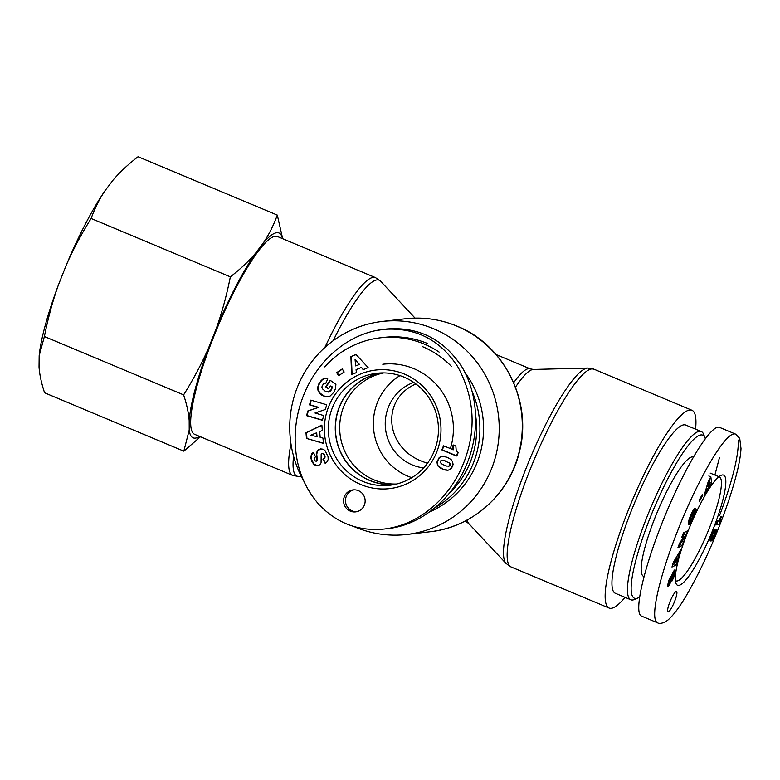 <?xml version="1.0" encoding="UTF-8"?>
<svg xmlns="http://www.w3.org/2000/svg" width="780" height="780" viewBox="0 0 780 780"><rect width="100%" height="100%" fill="white"/><g stroke="black" fill="none" stroke-linecap="round" stroke-linejoin="round"><path stroke-width="1.17" d="M382.395 372.908A56.092 54.785 -96.6 0 0 335.819 421.424A56.092 54.785 -96.6 0 0 369.691 480.334A56.092 54.785 -96.6 0 0 395.353 484.322M383.75 372.908A56.092 54.785 -96.6 0 0 339.914 422.419A56.092 54.785 -96.6 0 0 373.932 479.837A56.092 54.785 -96.6 0 0 396.669 484.01M439.111 352.053A91.192 89.066 -96.6 0 0 424.213 344.058A91.192 89.066 -96.6 0 0 380.289 337.808A91.192 89.066 -96.6 0 0 324.724 366.892M434.899 507.848A91.192 89.066 -96.6 0 0 472.505 392.438M422.604 346.681A88.423 86.365 83.4 0 1 451.298 366.269M475.79 416.656A88.423 86.365 83.4 0 1 449.572 493.028M427.762 343.59A91.192 89.066 -96.6 0 0 383.945 337.389L380.289 337.808M429.683 511.904A91.192 89.066 -96.6 0 0 465.27 373.015M450.401 448.481A64.662 63.151 -96.6 0 0 382.765 364.231M394.066 484.585A56.267 54.951 83.4 0 1 339.271 407.092A56.267 54.951 83.4 0 1 381.079 372.947M452.995 449.816A6.503 6.347 83.4 0 1 453.238 444.961L455.851 446.053L456.154 449.914L457.704 452.654L456.378 455.998L441.87 449.914L443.488 445.828L453.463 449.758A6.503 6.347 -96.6 0 1 453.619 445.117M443.869 445.994L442.338 449.865L456.846 455.949L458.172 452.605L457.694 452.01M440.242 462.53L442.465 464.431L446.764 466.108L449.339 466.021L450.128 465.153L449.309 462.93L443.527 460.366L441.002 460.463L440.242 462.53M448.09 466.284L449.339 466.021M448.87 466.079L449.894 465.572M449.426 465.631L450.128 465.153M449.66 465.202L450.255 464.412M449.777 464.461L450.031 463.71M449.563 463.769L449.709 463.281M446.784 461.809L446.277 461.321M445.721 461.341L445.185 460.882M437.531 465.592L436.985 461.984L439.238 457.46L442.387 456.202L447.31 457.334L451.123 459.566L452.673 461.877L452.498 465.748L450.313 469.306L447.827 470.311L444.6 469.921L440.135 467.99L437.531 465.592L443.128 469.199L448.071 470.262M451.406 468.663L453.336 464.022M442.123 456.232L439.744 457.373L438.37 459.254L437.356 462.735L438.009 465.543M328.624 406.673A59.689 58.295 -96.6 0 0 390.79 488.465A59.689 58.295 -96.6 0 0 428.649 392.866A59.689 58.295 -96.6 0 0 328.624 406.673M364.367 505.089A11.056 10.793 83.4 0 1 343.629 502.135A11.056 10.793 83.4 0 1 353.077 489.908A11.056 10.793 83.4 0 1 364.367 505.089M344.165 371.992L338.598 375.687L336.668 372.645L342.225 368.95L344.165 371.992M316.914 451.288L318.25 449.806L320.639 448.909L322.92 449.173L324.899 450.382L328.068 456.651L328.175 459.459L327.269 461.438A6.513 6.357 83.4 0 1 325.202 463.427L322.988 459.274C324.577 458.308 324.977 456.934 324.188 455.169L323.056 453.775A1.384 1.345 -96.6 0 0 321.175 454.135L321.067 462.823L319.858 464.714L317.226 465.757L314.165 464.704L312.029 461.848L310.635 457.431L311.659 453.784L313.394 452.371L315.529 456.797L314.447 457.928L314.438 459.683L315.412 461.107L316.427 461.165L317.002 459.976L316.3 453.59L317.392 451.23L316.758 454.36L317.411 460.483L316.144 461.243M323.417 443.372L306.472 438.418L305.984 432.754L321.867 425.081L322.325 430.511L319.693 431.574L320.19 437.473L322.969 438.067L323.417 443.372M356.011 354.452L368.131 367.585L363.226 369.681L361.403 367.429L356.07 369.7L356.401 372.587L351.604 374.634L350.902 356.635L356.011 354.452M325.24 396.688L321.691 395.08L319.293 392.857L318.065 390.653L317.626 387.601L318.669 384.13L321.185 380.484L322.959 379.031L325.533 378.417L327.746 378.856L325.718 383.497L323.339 383.887L321.848 386.997L322.54 388.908L325.27 391.228L328.887 391.901L331.1 389.678L331.724 386.88L330.437 385.973L328.526 388.84L325.679 386.851L330.106 380.221L335.917 384.296L335.41 388.869L333.743 392.389L330.037 396.123L325.24 396.688L328.039 396.786M315.003 413.01L323.719 415.555L322.423 420.264L306.56 415.642L307.837 410.962L318.289 407.423L309.504 404.859L310.801 400.13L326.674 404.761L325.377 409.49L315.003 413.01M311.22 400.257L309.982 404.8L318.757 407.365L308.305 410.904L307.027 415.584L322.471 420.089M324.519 396.494L325.718 396.63M330.398 380.435L326.157 386.802L328.692 388.586M330.437 385.973L332.192 386.822L331.861 388.898L330.593 391.053L328.185 392.077M324.188 383.448L325.767 383.37M324.977 378.436L322.608 379.509L320.609 381.742L318.513 385.505L318.094 388.333L318.532 390.604L320.258 393.383L324.997 396.435M355.709 365.908L359.512 364.435L355.066 359.59L355.709 365.908L359.512 364.435M359.044 364.484L355.066 359.59M356.109 354.559L351.37 356.577L352.072 374.439M361.403 367.429L363.607 369.515M316.231 432.959L310.489 435.289L317.021 436.585L316.709 432.9L316.553 436.644M306.472 438.418L323.407 443.177M321.886 425.246L306.462 432.705L306.94 438.37M313.482 452.566L311.191 455.647L311.649 459.781L314.165 464.236L317.674 465.709M322.15 453.59L322.618 453.531A1.609 1.58 83.4 0 1 323.524 453.716L324.665 455.11C325.445 456.885 325.046 458.25 323.466 459.215L325.582 463.193M320.843 448.909L317.635 450.83M342.342 369.135L337.135 372.596L338.959 375.453M354.032 489.84A11.056 10.793 -96.6 0 0 356.567 511.719M332.339 407.852A56.365 55.048 83.4 0 1 377.647 373.181A56.365 55.048 83.4 0 1 438.067 422.897A56.365 55.048 83.4 0 1 390.663 485.14A56.365 55.048 83.4 0 1 332.339 407.852M374.712 330.856L383.292 329.404C415.34 327.034 440.252 339.612 458.016 367.156C474.649 398.239 476.551 430.121 463.72 462.793C450.606 496.402 420.849 524.667 384.209 529.025L387.982 528.596C421.405 525.008 453.59 498.196 467.493 462.355C480.08 430.433 477.886 393.442 461.828 366.785C443.664 339.183 418.665 326.586 386.812 328.975L383.048 329.413M705.032 437.902L703.677 434.392A91.192 17.16 112.7 0 0 701.298 431.564A91.192 17.16 112.7 0 0 699.426 431.33A91.192 17.16 112.7 0 0 648.375 513.474A91.192 17.16 112.7 0 0 630.786 599.761A91.192 17.16 112.7 0 0 634.471 599.479L637.933 597.987A88.423 16.643 -67.3 0 1 648.287 522.473A88.423 16.643 -67.3 0 1 700.918 434.938A88.423 16.643 -67.3 0 1 705.032 437.902A88.423 16.643 -67.3 0 1 705.276 438.604M639.512 597.139A88.423 16.643 -67.3 0 1 637.933 597.987M701.298 431.564L685.776 425.061A91.192 17.16 112.7 0 0 683.914 424.827A91.192 17.16 112.7 0 0 632.863 506.971A91.192 17.16 112.7 0 0 615.274 593.258L630.786 599.761M693.361 457.012A64.662 12.168 112.7 0 0 654.751 518.32A64.662 12.168 112.7 0 0 643.549 576.352L643.968 576.527M720.817 516.38L721.432 516.301L719.033 524.54L715.611 524.94L717.23 520.855L719.472 520.591A6.503 1.219 -67.3 0 1 720.817 516.38M716.059 523.819L717.025 523.702L718.204 520.738M719.033 524.54L717.025 523.702M720.359 521.196L719.033 520.64M720.35 520.874L719.492 520.514M720.369 520.475L719.569 520.143M720.428 520.007L719.687 519.694M720.535 519.47L719.833 519.178M720.623 519.071L719.95 518.788M720.769 518.505L720.125 518.232M720.954 517.852L720.35 517.598M721.178 517.12L720.613 516.886M711.75 536.63L713.466 536.494L714.402 533.179L712.92 533.725L711.75 536.63L711.058 536.338M711.779 536.26L711.184 536.006M711.828 536.874L710.99 536.533L711.828 536.893M711.916 536.971L710.97 536.572M714.402 533.179L712.696 532.467M714.217 533.14L712.676 532.496M713.992 533.149L712.637 532.584L713.973 533.149M713.729 533.198L712.569 532.711M713.505 533.286L712.501 532.867M713.3 533.393L712.423 533.023M713.105 533.549L712.335 533.227M712.92 533.725L712.237 533.442M712.9 533.764L712.218 533.481M712.579 534.212L712.004 533.968M712.276 534.797L711.75 534.573M712.101 535.207L711.584 534.983M711.867 535.899L711.311 535.675M710.044 540.189L713.105 531.667L714.422 529.786L715.962 529.181L716.099 531.482L713.495 538.151L711.36 540.862L710.326 540.93L710.044 540.189M710.863 541.037L710.19 540.755M710.96 541.027L710.151 540.686M711.155 540.969L710.092 540.52M711.36 540.862L710.063 540.316M711.584 540.725L710.053 540.082M711.808 540.54L710.063 539.809M711.838 540.52L710.073 539.779M712.111 540.267L710.112 539.428M710.122 539.409L711.701 536.884M710.385 539.097L712.374 539.955L710.365 539.117M712.686 539.516L710.687 538.678M713.027 538.99L711.019 538.142M713.154 538.765L711.155 537.927M713.495 538.151L711.487 537.313M713.856 537.42L712.745 536.952M713.934 537.254L712.978 536.855M714.226 536.601L713.583 536.328M714.548 535.841L714.012 535.616M714.889 534.992L714.383 534.778M715.163 534.3L714.597 534.066M713.417 532.769L714.246 529.981M715.465 533.491L713.456 532.652M715.728 532.74L713.719 531.901M715.933 532.077L713.934 531.239M716.099 531.482L714.1 530.644M716.225 530.946L714.226 530.108M716.313 530.488L714.5 529.727M716.323 530.39L714.577 529.659M716.352 530.078L714.85 529.444M716.342 529.805L715.114 529.288M716.293 529.581L715.358 529.191M716.216 529.396L715.611 529.142M687.853 531.619A59.689 11.232 112.7 0 0 675.948 583.333A59.689 11.232 112.7 0 0 710.941 534.485A59.689 11.232 112.7 0 0 721.237 475.283A59.689 11.232 112.7 0 0 687.853 531.619M674.612 601.419A11.056 2.077 -67.3 0 1 667.982 611.89A11.056 2.077 -67.3 0 1 670.332 600.892A11.056 2.077 -67.3 0 1 676.523 591.503A11.056 2.077 -67.3 0 1 674.612 601.419M702.205 496.246L699.328 501.511L699.455 499.678L702.332 494.413L702.205 496.246L701.493 495.944M672.243 573.953L674.134 570.521L675.217 570.131L673.169 578.604A6.513 1.228 -67.3 0 1 671.941 581.081L673.501 573.836L669.767 584.22L668.255 586.443L667.729 585.673L669.201 579.423L670.742 576.225L669.503 582.524L672.243 573.953M676.533 564.749L671.98 567.041L673.286 562.419L680.745 549.822L678.308 556.169L676.533 564.749L674.534 563.911L674.983 562.302M710.843 476.834L711.604 483.327L709.371 486.983L709.322 485.774L704.087 495.641L708.513 480.636L710.843 476.834L708.835 475.995M689.276 524.443L688.467 524.443L688.223 523.468L689.227 519.012L692.659 511.105L694.775 508.355L690.368 518.885L691.226 519.685L692.757 517.101L694.054 513.64L692.445 516.535L691.987 515.941L695.224 508.618L696.169 509.847L694.288 515.268L690.446 523.136L689.276 524.443L688.292 524.033M681.515 542.217L683.855 541.037L682.188 545.532L677.927 547.677L679.585 543.221L684.099 536.211L681.74 537.4L683.417 532.896L687.677 530.751L686 535.255L681.515 542.217L680.501 541.788M683.105 535.801L684.83 532.184M686 535.255L684.001 534.417M684.099 536.211L682.442 535.519M678.775 545.405L680.189 544.693L681.164 542.071M682.188 545.532L680.189 544.693M689.081 524.56L688.36 524.258M689.5 524.267L688.243 523.741M689.617 524.17L688.233 523.585M689.881 523.887L688.233 523.195M690.154 523.546L688.272 522.756M688.301 522.493L690.017 519.519M690.446 523.136L688.447 522.298M690.758 522.668L688.75 521.83M691.08 522.132L689.072 521.293M691.187 521.937L689.188 521.099M691.48 521.401L689.481 520.562M691.792 520.806L689.793 519.967M692.114 520.163L691.139 519.753M692.455 519.451L691.684 519.129M692.816 518.681L692.123 518.398M693.186 517.852L692.533 517.579M693.322 517.55L692.669 517.276M693.664 516.75L693.02 516.487M693.986 515.99L693.332 515.716M694.288 515.268L693.605 514.985M694.561 514.576L693.849 514.283M694.804 513.923L694.015 513.591M694.99 513.425L693.391 512.762M695.214 512.792L693.664 512.148M695.448 512.119L693.956 511.485M695.682 511.397L694.258 510.802M695.926 510.637L694.58 510.081M696.169 509.847L694.912 509.32M693.849 513.367L693.235 513.113M690.709 519.812L689.179 519.168M690.563 519.675L689.198 519.109L690.544 519.655M690.446 519.451L689.247 518.953M690.388 519.188L689.325 518.749M690.368 518.885L689.423 518.486M690.398 518.515L689.539 518.154M690.475 518.096L689.686 517.764M690.631 517.52L689.9 517.218M690.836 516.867L690.163 516.584M691.1 516.175L690.456 515.902M691.421 515.414L690.778 515.151M691.616 514.995L690.963 514.722M691.948 514.322L691.265 514.039M692.25 513.776L691.529 513.474M692.357 513.62L691.597 513.308M692.63 513.269L691.782 512.908M692.864 513.074L691.899 512.665M709.176 481.552L707.762 486.661L709.274 484.185L709.176 481.552L708.347 481.202M707.762 486.661L706.846 486.281M711.604 483.327L709.595 482.488L709.244 479.447M706.261 492.073L705.256 491.654M706.904 489.743L705.939 489.343M709.322 485.774L708.513 485.433M709.234 483.083L709.595 482.488M674.173 562.848L675.909 561.668L676.767 558.665L674.173 562.848L673.276 562.468M676.767 558.665L675.763 558.246M672.594 564.886L674.534 563.911M676.952 560.986L676.192 560.674M678.308 556.169L677.255 555.731M679.497 554.258L678.395 553.79M669.172 582.855L668.245 582.475M669.123 582.709L668.275 582.358M669.162 582.241L668.392 581.919M669.201 582.026L668.441 581.714M669.357 581.412L668.616 581.11M669.562 580.798L668.821 580.486M669.669 580.534L668.908 580.222M669.962 579.871L669.162 579.53M670.332 579.16L669.464 578.799M668.255 586.443L667.758 586.238M668.333 586.375L667.739 586.131M668.587 586.121L667.729 585.76M668.87 585.751L667.758 585.283M669.182 585.273L667.826 584.707M669.435 584.834L667.904 584.191M669.767 584.22L668.031 583.489M670.078 583.576L668.177 582.777M670.381 582.884L669.513 582.514M670.673 582.153L669.844 581.802M670.829 581.724L669.981 581.373M671.034 581.149L670.157 580.788M671.229 580.534L670.322 580.154M671.434 579.881L670.488 579.481M671.639 579.179L670.673 578.77M671.843 578.438L670.868 578.038M672.175 577.132L671.249 576.732M672.389 576.371L671.483 575.991M672.565 575.776L671.678 575.396M672.731 575.308L671.853 574.938M672.965 574.743L672.067 574.373M673.316 574.09L672.35 573.69M673.501 573.836L672.477 573.407M673.169 578.604L672.341 578.253M673.471 577.902L672.701 577.58M673.764 577.19L673.023 576.878M673.998 576.576L673.257 576.264M674.183 576.02L673.442 575.708M674.359 575.435L673.598 575.123M674.534 574.841L673.725 574.509M674.69 574.236L673.764 573.846M672.711 573.29L672.857 572.627M674.827 573.602L672.828 572.764M674.963 572.949L673.091 572.169M675.08 572.286L673.423 571.594M675.109 572.149L673.491 571.477M675.188 571.603L673.783 571.018M675.236 571.145L674.047 570.638M675.265 570.745L674.291 570.336M675.265 570.433L674.505 570.112M675.226 570.19L674.69 569.956M718.916 476.775A56.365 10.608 -67.3 0 1 719.365 476.902A56.365 10.608 -67.3 0 1 707.362 532.984A56.365 10.608 -67.3 0 1 675.782 580.856A56.365 10.608 -67.3 0 1 675.383 580.632M714.899 475.049L719.482 457.499M735.569 434.119C725.77 429.848 696.014 483.356 677.713 530.654C660.65 573.202 648.98 618.881 657.54 622.781C658.671 623.649 660.855 623.561 664.092 622.489L667.573 620.344C673.452 615.361 680.072 606.469 687.443 593.687C698.704 574.051 709.234 551.792 719.043 526.9C726.58 507.76 732.42 490.162 736.554 474.084C739.167 463.885 740.649 455.374 741 448.558L739.733 438.399L735.618 434.138L719.56 427.391C711.506 423.55 686.02 464.763 665.203 515.278C644.27 565.734 633.184 613.012 641.55 616.102L657.579 622.82M353.535 526.393A107.221 104.715 -96.6 0 0 406.858 534.466A107.221 104.715 -96.6 0 0 498.303 442.738A107.221 104.715 -96.6 0 0 433.729 328.809A107.221 104.715 -96.6 0 0 382.093 321.467A107.221 104.715 -96.6 0 0 303.985 481.455M695.565 429.166A107.221 20.173 112.7 0 0 691.967 410.28A107.221 20.173 112.7 0 0 689.783 410.007A107.221 20.173 112.7 0 0 629.752 506.591A107.221 20.173 112.7 0 0 609.073 608.039A107.221 20.173 112.7 0 0 625.053 597.363M290.969 443.869A107.221 20.173 112.7 0 0 292.598 475.381L194.581 434.304A107.221 20.173 -67.3 0 1 215.27 332.846A107.221 20.173 -67.3 0 1 275.291 236.262A107.221 20.173 -67.3 0 1 277.485 236.535L375.492 277.622A107.221 20.173 112.7 0 0 373.308 277.349A107.221 20.173 112.7 0 0 324.841 347.51M411.83 477.662A56.374 55.058 83.4 0 1 373.737 430.375A56.374 55.058 83.4 0 1 399.965 375.609M423.647 467.922A44.216 43.183 83.4 0 1 385.534 429A44.216 43.183 83.4 0 1 413.702 382.385M415.877 383.935C380.933 399.009 384.725 447.203 421.97 461.292L427.401 463.359M39.185 355.553A111.053 20.894 -67.3 0 1 39.205 355.3A111.053 20.894 -67.3 0 1 58.354 285.129C52.786 300.719 48.136 317.84 44.382 336.521L39.166 355.748L39.039 367.097C39.585 374.644 41.438 383.204 44.587 392.788L183.836 451.162L189.208 430.043A111.053 20.894 112.7 0 0 199.602 436.4M66.212 265.288A111.053 20.894 -67.3 0 1 105.173 190.505C99.587 198.764 94.897 208.094 91.114 218.488C81.11 234.546 72.813 250.146 66.212 265.288L58.354 285.129M282.506 238.641A111.053 20.894 112.7 0 0 263.24 243.077C268.827 234.819 273.517 225.488 277.3 215.095L138.05 156.731C128.027 164.502 119.691 172.302 113.061 180.121L105.173 190.505M189.179 420.586C188.624 413.039 186.781 404.469 183.622 394.885C193.625 378.827 201.922 363.226 208.523 348.085A111.053 20.894 112.7 0 0 189.179 420.586L189.208 430.043M216.382 328.234C221.949 312.653 226.6 295.523 230.353 276.851C240.386 269.071 248.713 261.281 255.343 253.461A111.053 20.894 112.7 0 0 216.382 328.234L208.523 348.085M277.3 215.095L282.672 238.709M200.441 436.751L183.836 451.162M255.343 253.461L263.24 243.077M230.353 276.851L91.114 218.488M183.622 394.885L44.382 336.521M378.076 529.513L384.169 529.035C358.01 531.521 335.927 522.941 317.928 503.315C306.101 489.284 298.877 473.128 296.254 454.818C293.514 434.45 295.912 414.745 303.43 395.704C316.651 361.803 346.905 333.489 383.292 329.404M672.038 577.658L671.092 577.258M673.793 577.122L673.052 576.81M719.579 515.531C732.322 481.426 738.592 456.3 738.377 440.144M429.936 531.775C472.505 527.417 509.935 493.74 519.538 451.308C532.584 401.466 504.367 344.877 457.041 326.157C440.339 319.235 423.052 316.777 405.171 318.776A107.221 104.715 83.4 0 1 456.817 326.128A107.221 104.715 83.4 0 1 521.381 440.047A107.221 104.715 83.4 0 1 429.936 531.775L406.858 534.466M515.502 387.133A83.84 15.775 -67.3 0 1 532.964 369.486A83.84 15.775 -67.3 0 1 533.335 369.457L587.867 368.062A106.285 19.997 112.7 0 0 587.389 368.101A106.285 19.997 112.7 0 0 529.6 459.693A106.285 19.997 112.7 0 0 505.986 563.404L511.066 566.953A107.221 20.173 -67.3 0 1 531.745 465.504A107.221 20.173 -67.3 0 1 591.767 368.921A107.221 20.173 -67.3 0 1 593.96 369.194L691.967 410.28M505.986 563.404L468.751 523.546A83.84 15.775 -67.3 0 1 467.171 519.987M465.153 521.059A82.904 15.6 112.7 0 0 466.196 521.781L464.841 521.216M533.335 369.457L530.283 368.872A82.904 15.6 112.7 0 0 513.698 382.658M333.138 340.733A106.285 19.997 -67.3 0 1 376.994 279.903A106.285 19.997 -67.3 0 1 380.572 281.171L375.492 277.622M301.314 476.444L298.691 476.512A106.285 19.997 -67.3 0 1 293.572 456.193M710.161 473.08L718.419 476.512M405.171 318.776L382.093 321.467M587.867 368.062L593.96 369.194M511.066 566.953L609.073 608.039M468.751 523.546L466.196 521.781M530.283 368.872L496.119 354.549M298.691 476.512L292.598 475.381M415.077 318.113L380.572 281.171"/></g></svg>
